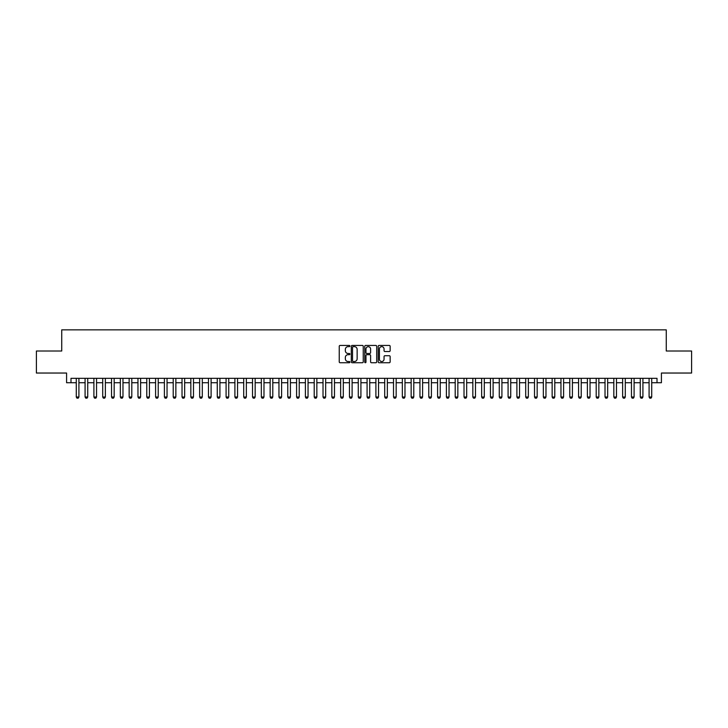 <?xml version="1.0" encoding="UTF-8"?>
<svg xmlns="http://www.w3.org/2000/svg" width="728" height="728" viewBox="0 0 728 728"><rect width="100%" height="100%" fill="white"/><g stroke="black" fill="none" stroke-linecap="round" stroke-linejoin="round"><path stroke-width="1.09" d="M349.904 346.046A0.61 0.61 0 0 0 349.294 345.436L340.103 345.436A0.864 0.864 0 0 0 339.239 346.3L339.239 361.871A0.864 0.864 0 0 0 340.103 362.735L349.294 362.735A0.61 0.61 0 0 0 349.904 362.135A0.61 0.61 0 0 0 349.294 361.525L348.102 361.525A2.766 2.766 0 0 1 345.336 358.758L345.336 357.457A2.766 2.766 0 0 1 348.102 354.691L349.294 354.691A0.61 0.61 0 0 0 349.904 354.09A0.61 0.61 0 0 0 349.294 353.48L348.102 353.48A2.766 2.766 0 0 1 345.336 350.714L345.336 349.413A2.766 2.766 0 0 1 348.102 346.646L349.294 346.646A0.61 0.61 0 0 0 349.904 346.046M389.28 351.533A0.864 0.864 0 0 0 390.144 350.669L390.144 346.3A0.864 0.864 0 0 0 389.28 345.436L379.07 345.436A0.864 0.864 0 0 0 378.205 346.3L378.205 361.871A0.864 0.864 0 0 0 379.07 362.735L389.28 362.735A0.864 0.864 0 0 0 390.144 361.871L390.144 356.593A0.864 0.864 0 0 0 389.28 355.728L384.912 355.728A0.864 0.864 0 0 0 384.047 356.593L384.047 359.213A2.311 2.311 0 0 1 381.736 361.525A2.311 2.311 0 0 1 379.415 359.213L379.415 348.958A2.311 2.311 0 0 1 381.736 346.646A2.311 2.311 0 0 1 384.047 348.958L384.047 350.669A0.864 0.864 0 0 0 384.912 351.533L389.28 351.533M70.989 382.728L70.989 378.323L657.011 378.323L657.011 382.728L661.415 382.728L661.415 373.036L691.6 373.036L691.6 351.005L666.266 351.005L666.266 329.848L61.734 329.848L61.734 351.005L36.4 351.005L36.4 373.036L66.585 373.036L66.585 382.728L76.276 382.728M363.245 346.3A0.864 0.864 0 0 0 362.38 345.436L352.17 345.436A0.864 0.864 0 0 0 351.305 346.3L351.305 361.871A0.864 0.864 0 0 0 352.17 362.735L362.38 362.735A0.864 0.864 0 0 0 363.245 361.871L363.245 346.3M365.62 345.436L375.83 345.436A0.864 0.864 0 0 1 376.695 346.3L376.695 361.871A0.864 0.864 0 0 1 375.83 362.735L371.462 362.735A0.864 0.864 0 0 1 370.598 361.871L370.598 355.555A0.864 0.864 0 0 0 369.733 354.691L366.83 354.691A0.864 0.864 0 0 0 365.966 355.555L365.966 362.135A0.61 0.61 0 0 1 365.365 362.735A0.61 0.61 0 0 1 364.755 362.135L364.755 346.3A0.864 0.864 0 0 1 365.62 345.436M78.915 382.728L85.085 382.728M87.733 382.728L93.903 382.728M96.542 382.728L102.712 382.728M105.36 382.728L111.53 382.728M114.169 382.728L120.338 382.728M122.977 382.728L129.147 382.728M131.795 382.728L137.965 382.728M140.604 382.728L146.774 382.728M149.422 382.728L155.592 382.728M158.231 382.728L164.401 382.728M167.04 382.728L173.209 382.728M175.858 382.728L182.027 382.728M184.666 382.728L190.836 382.728M193.484 382.728L199.645 382.728M202.293 382.728L208.463 382.728M211.102 382.728L217.272 382.728M219.92 382.728L226.089 382.728M228.728 382.728L234.898 382.728M237.546 382.728L243.707 382.728M246.355 382.728L252.525 382.728M255.164 382.728L261.334 382.728M263.982 382.728L270.152 382.728M272.791 382.728L278.961 382.728M281.609 382.728L287.769 382.728M290.417 382.728L296.587 382.728M299.226 382.728L305.396 382.728M308.044 382.728L314.214 382.728M316.853 382.728L323.023 382.728M325.662 382.728L331.832 382.728M334.48 382.728L340.649 382.728M343.288 382.728L349.458 382.728M352.106 382.728L358.276 382.728M360.915 382.728L367.085 382.728M369.724 382.728L375.894 382.728M378.542 382.728L384.712 382.728M387.351 382.728L393.52 382.728M396.169 382.728L402.338 382.728M404.977 382.728L411.147 382.728M413.786 382.728L419.956 382.728M422.604 382.728L428.774 382.728M431.413 382.728L437.583 382.728M440.231 382.728L446.391 382.728M449.04 382.728L455.209 382.728M457.848 382.728L464.018 382.728M466.666 382.728L472.836 382.728M475.475 382.728L481.645 382.728M484.293 382.728L490.454 382.728M493.102 382.728L499.272 382.728M501.91 382.728L508.08 382.728M510.728 382.728L516.898 382.728M519.537 382.728L525.707 382.728M528.355 382.728L534.516 382.728M537.164 382.728L543.334 382.728M545.973 382.728L552.143 382.728M554.791 382.728L560.96 382.728M563.599 382.728L569.769 382.728M572.408 382.728L578.578 382.728M581.226 382.728L587.396 382.728M590.035 382.728L596.205 382.728M598.853 382.728L605.023 382.728M607.662 382.728L613.831 382.728M616.47 382.728L622.64 382.728M625.288 382.728L631.458 382.728M634.097 382.728L640.267 382.728M642.915 382.728L649.085 382.728M651.724 382.728L657.011 382.728M353.126 346.646A0.61 0.61 0 0 0 352.516 347.256L352.516 360.915A0.61 0.61 0 0 0 353.126 361.525L354.381 361.525A2.766 2.766 0 0 0 357.148 358.758L357.148 349.413A2.766 2.766 0 0 0 354.381 346.646L353.126 346.646M370.598 349.003A2.311 2.311 0 0 0 368.286 346.692A2.311 2.311 0 0 0 365.966 349.003L365.966 352.616A0.864 0.864 0 0 0 366.83 353.48L369.733 353.48A0.864 0.864 0 0 0 370.598 352.616L370.598 349.003M78.915 378.323L78.915 397.006L78.26 398.152L76.941 398.152L76.276 397.006L76.276 378.323M76.276 397.006L78.915 397.006M87.733 378.323L87.733 397.006L87.069 398.152L85.749 398.152L85.085 397.006L85.085 378.323M85.085 397.006L87.733 397.006M96.542 378.323L96.542 397.006L95.887 398.152L94.558 398.152L93.903 397.006L93.903 378.323M93.903 397.006L96.542 397.006M105.36 378.323L105.36 397.006L104.695 398.152L103.376 398.152L102.712 397.006L102.712 378.323M102.712 397.006L105.36 397.006M114.169 378.323L114.169 397.006L113.504 398.152L112.185 398.152L111.53 397.006L111.53 378.323M111.53 397.006L114.169 397.006M122.977 378.323L122.977 397.006L122.322 398.152L121.003 398.152L120.338 397.006L120.338 378.323M120.338 397.006L122.977 397.006M131.795 378.323L131.795 397.006L131.131 398.152L129.812 398.152L129.147 397.006L129.147 378.323M129.147 397.006L131.795 397.006M140.604 378.323L140.604 397.006L139.949 398.152L138.62 398.152L137.965 397.006L137.965 378.323M137.965 397.006L140.604 397.006M149.422 378.323L149.422 397.006L148.758 398.152L147.438 398.152L146.774 397.006L146.774 378.323M146.774 397.006L149.422 397.006M158.231 378.323L158.231 397.006L157.567 398.152L156.247 398.152L155.592 397.006L155.592 378.323M155.592 397.006L158.231 397.006M167.04 378.323L167.04 397.006L166.384 398.152L165.065 398.152L164.401 397.006L164.401 378.323M164.401 397.006L167.04 397.006M175.858 378.323L175.858 397.006L175.193 398.152L173.874 398.152L173.209 397.006L173.209 378.323M173.209 397.006L175.858 397.006M184.666 378.323L184.666 397.006L184.011 398.152L182.683 398.152L182.027 397.006L182.027 378.323M182.027 397.006L184.666 397.006M193.484 378.323L193.484 397.006L192.82 398.152L191.5 398.152L190.836 397.006L190.836 378.323M190.836 397.006L193.484 397.006M202.293 378.323L202.293 397.006L201.629 398.152L200.309 398.152L199.645 397.006L199.645 378.323M199.645 397.006L202.293 397.006M211.102 378.323L211.102 397.006L210.447 398.152L209.118 398.152L208.463 397.006L208.463 378.323M208.463 397.006L211.102 397.006M219.92 378.323L219.92 397.006L219.255 398.152L217.936 398.152L217.272 397.006L217.272 378.323M217.272 397.006L219.92 397.006M228.728 378.323L228.728 397.006L228.073 398.152L226.745 398.152L226.089 397.006L226.089 378.323M226.089 397.006L228.728 397.006M237.546 378.323L237.546 397.006L236.882 398.152L235.563 398.152L234.898 397.006L234.898 378.323M234.898 397.006L237.546 397.006M246.355 378.323L246.355 397.006L245.691 398.152L244.371 398.152L243.707 397.006L243.707 378.323M243.707 397.006L246.355 397.006M255.164 378.323L255.164 397.006L254.509 398.152L253.18 398.152L252.525 397.006L252.525 378.323M252.525 397.006L255.164 397.006M263.982 378.323L263.982 397.006L263.318 398.152L261.998 398.152L261.334 397.006L261.334 378.323M261.334 397.006L263.982 397.006M272.791 378.323L272.791 397.006L272.136 398.152L270.807 398.152L270.152 397.006L270.152 378.323M270.152 397.006L272.791 397.006M281.609 378.323L281.609 397.006L280.944 398.152L279.625 398.152L278.961 397.006L278.961 378.323M278.961 397.006L281.609 397.006M290.417 378.323L290.417 397.006L289.753 398.152L288.434 398.152L287.769 397.006L287.769 378.323M287.769 397.006L290.417 397.006M299.226 378.323L299.226 397.006L298.571 398.152L297.242 398.152L296.587 397.006L296.587 378.323M296.587 397.006L299.226 397.006M308.044 378.323L308.044 397.006L307.38 398.152L306.06 398.152L305.396 397.006L305.396 378.323M305.396 397.006L308.044 397.006M316.853 378.323L316.853 397.006L316.189 398.152L314.869 398.152L314.214 397.006L314.214 378.323M314.214 397.006L316.853 397.006M325.662 378.323L325.662 397.006L325.007 398.152L323.687 398.152L323.023 397.006L323.023 378.323M323.023 397.006L325.662 397.006M334.48 378.323L334.48 397.006L333.815 398.152L332.496 398.152L331.832 397.006L331.832 378.323M331.832 397.006L334.48 397.006M343.288 378.323L343.288 397.006L342.633 398.152L341.305 398.152L340.649 397.006L340.649 378.323M340.649 397.006L343.288 397.006M352.106 378.323L352.106 397.006L351.442 398.152L350.123 398.152L349.458 397.006L349.458 378.323M349.458 397.006L352.106 397.006M360.915 378.323L360.915 397.006L360.251 398.152L358.931 398.152L358.276 397.006L358.276 378.323M358.276 397.006L360.915 397.006M369.724 378.323L369.724 397.006L369.069 398.152L367.749 398.152L367.085 397.006L367.085 378.323M367.085 397.006L369.724 397.006M378.542 378.323L378.542 397.006L377.877 398.152L376.558 398.152L375.894 397.006L375.894 378.323M375.894 397.006L378.542 397.006M387.351 378.323L387.351 397.006L386.695 398.152L385.367 398.152L384.712 397.006L384.712 378.323M384.712 397.006L387.351 397.006M396.169 378.323L396.169 397.006L395.504 398.152L394.185 398.152L393.52 397.006L393.52 378.323M393.52 397.006L396.169 397.006M404.977 378.323L404.977 397.006L404.313 398.152L402.994 398.152L402.338 397.006L402.338 378.323M402.338 397.006L404.977 397.006M413.786 378.323L413.786 397.006L413.131 398.152L411.811 398.152L411.147 397.006L411.147 378.323M411.147 397.006L413.786 397.006M422.604 378.323L422.604 397.006L421.94 398.152L420.62 398.152L419.956 397.006L419.956 378.323M419.956 397.006L422.604 397.006M431.413 378.323L431.413 397.006L430.758 398.152L429.429 398.152L428.774 397.006L428.774 378.323M428.774 397.006L431.413 397.006M440.231 378.323L440.231 397.006L439.566 398.152L438.247 398.152L437.583 397.006L437.583 378.323M437.583 397.006L440.231 397.006M449.04 378.323L449.04 397.006L448.375 398.152L447.056 398.152L446.391 397.006L446.391 378.323M446.391 397.006L449.04 397.006M457.848 378.323L457.848 397.006L457.193 398.152L455.865 398.152L455.209 397.006L455.209 378.323M455.209 397.006L457.848 397.006M466.666 378.323L466.666 397.006L466.002 398.152L464.682 398.152L464.018 397.006L464.018 378.323M464.018 397.006L466.666 397.006M475.475 378.323L475.475 397.006L474.82 398.152L473.491 398.152L472.836 397.006L472.836 378.323M472.836 397.006L475.475 397.006M484.293 378.323L484.293 397.006L483.629 398.152L482.309 398.152L481.645 397.006L481.645 378.323M481.645 397.006L484.293 397.006M493.102 378.323L493.102 397.006L492.437 398.152L491.118 398.152L490.454 397.006L490.454 378.323M490.454 397.006L493.102 397.006M501.91 378.323L501.91 397.006L501.255 398.152L499.927 398.152L499.272 397.006L499.272 378.323M499.272 397.006L501.91 397.006M510.728 378.323L510.728 397.006L510.064 398.152L508.745 398.152L508.08 397.006L508.08 378.323M508.08 397.006L510.728 397.006M519.537 378.323L519.537 397.006L518.882 398.152L517.553 398.152L516.898 397.006L516.898 378.323M516.898 397.006L519.537 397.006M528.355 378.323L528.355 397.006L527.691 398.152L526.371 398.152L525.707 397.006L525.707 378.323M525.707 397.006L528.355 397.006M537.164 378.323L537.164 397.006L536.5 398.152L535.18 398.152L534.516 397.006L534.516 378.323M534.516 397.006L537.164 397.006M545.973 378.323L545.973 397.006L545.317 398.152L543.989 398.152L543.334 397.006L543.334 378.323M543.334 397.006L545.973 397.006M554.791 378.323L554.791 397.006L554.126 398.152L552.807 398.152L552.143 397.006L552.143 378.323M552.143 397.006L554.791 397.006M563.599 378.323L563.599 397.006L562.935 398.152L561.616 398.152L560.96 397.006L560.96 378.323M560.96 397.006L563.599 397.006M572.408 378.323L572.408 397.006L571.753 398.152L570.434 398.152L569.769 397.006L569.769 378.323M569.769 397.006L572.408 397.006M581.226 378.323L581.226 397.006L580.562 398.152L579.242 398.152L578.578 397.006L578.578 378.323M578.578 397.006L581.226 397.006M590.035 378.323L590.035 397.006L589.38 398.152L588.051 398.152L587.396 397.006L587.396 378.323M587.396 397.006L590.035 397.006M598.853 378.323L598.853 397.006L598.189 398.152L596.869 398.152L596.205 397.006L596.205 378.323M596.205 397.006L598.853 397.006M607.662 378.323L607.662 397.006L606.997 398.152L605.678 398.152L605.023 397.006L605.023 378.323M605.023 397.006L607.662 397.006M616.47 378.323L616.47 397.006L615.815 398.152L614.496 398.152L613.831 397.006L613.831 378.323M613.831 397.006L616.47 397.006M625.288 378.323L625.288 397.006L624.624 398.152L623.305 398.152L622.64 397.006L622.64 378.323M622.64 397.006L625.288 397.006M634.097 378.323L634.097 397.006L633.442 398.152L632.113 398.152L631.458 397.006L631.458 378.323M631.458 397.006L634.097 397.006M642.915 378.323L642.915 397.006L642.251 398.152L640.931 398.152L640.267 397.006L640.267 378.323M640.267 397.006L642.915 397.006M651.724 378.323L651.724 397.006L651.06 398.152L649.74 398.152L649.085 397.006L649.085 378.323M649.085 397.006L651.724 397.006"/></g></svg>
